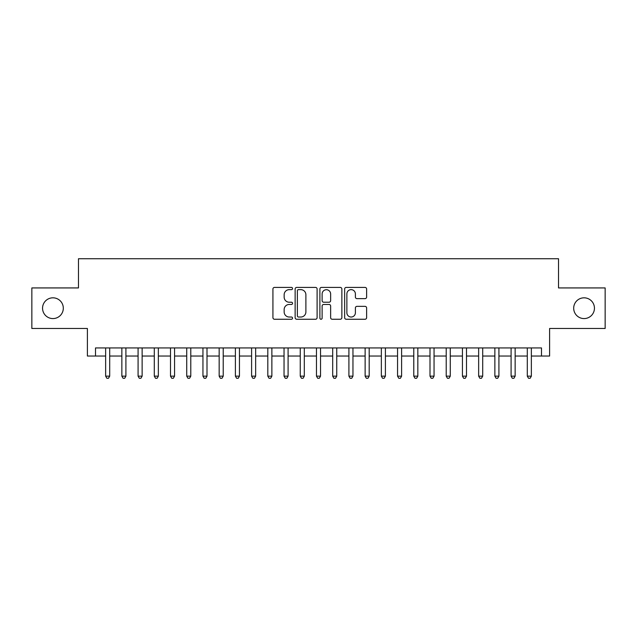 <?xml version="1.0" encoding="UTF-8"?>
<svg xmlns="http://www.w3.org/2000/svg" width="637" height="637" viewBox="0 0 637 637"><rect width="100%" height="100%" fill="white"/><g stroke="black" fill="none" stroke-linecap="round" stroke-linejoin="round"><path stroke-width="0.96" d="M292.55 288.529A1.115 1.115 0 0 0 291.435 287.414L274.523 287.414A1.593 1.593 0 0 0 272.931 289.007L272.931 317.664A1.593 1.593 0 0 0 274.523 319.256L291.435 319.256A1.115 1.115 0 0 0 292.55 318.142A1.115 1.115 0 0 0 291.435 317.027L289.246 317.027A5.096 5.096 0 0 1 284.158 311.931L284.158 309.542A5.096 5.096 0 0 1 289.246 304.454L291.435 304.454A1.115 1.115 0 0 0 292.55 303.339A1.115 1.115 0 0 0 291.435 302.225L289.246 302.225A5.096 5.096 0 0 1 284.158 297.129L284.158 294.74A5.096 5.096 0 0 1 289.246 289.644L291.435 289.644A1.115 1.115 0 0 0 292.55 288.529M573.69 308.204A10.383 10.383 0 0 0 584.065 318.58A10.383 10.383 0 0 0 594.448 308.204A10.383 10.383 0 0 0 584.065 297.821A10.383 10.383 0 0 0 573.69 308.204M42.552 308.204A10.383 10.383 0 0 0 52.935 318.58A10.383 10.383 0 0 0 63.31 308.204A10.383 10.383 0 0 0 52.935 297.821A10.383 10.383 0 0 0 42.552 308.204M365.025 298.642A1.593 1.593 0 0 0 366.617 297.049L366.617 289.007A1.593 1.593 0 0 0 365.025 287.414L346.241 287.414A1.593 1.593 0 0 0 344.649 289.007L344.649 317.664A1.593 1.593 0 0 0 346.241 319.256L365.025 319.256A1.593 1.593 0 0 0 366.617 317.664L366.617 307.95A1.593 1.593 0 0 0 365.025 306.357L356.983 306.357A1.593 1.593 0 0 0 355.39 307.95L355.39 312.767A4.26 4.26 0 0 1 351.13 317.027A4.26 4.26 0 0 1 346.878 312.767L346.878 293.904A4.26 4.26 0 0 1 351.13 289.644A4.26 4.26 0 0 1 355.39 293.904L355.39 297.049A1.593 1.593 0 0 0 356.983 298.642L365.025 298.642M95.502 356.043L95.502 347.937L541.498 347.937L541.498 356.043L549.604 356.043L549.604 328.477L605.15 328.477L605.15 287.932L558.522 287.932L558.522 258.733L78.478 258.733L78.478 287.932L31.85 287.932L31.85 328.477L87.396 328.477L87.396 356.043L105.638 356.043M317.107 289.007A1.593 1.593 0 0 0 315.514 287.414L296.731 287.414A1.593 1.593 0 0 0 295.138 289.007L295.138 317.664A1.593 1.593 0 0 0 296.731 319.256L315.514 319.256A1.593 1.593 0 0 0 317.107 317.664L317.107 289.007M321.486 287.414L340.269 287.414A1.593 1.593 0 0 1 341.862 289.007L341.862 317.664A1.593 1.593 0 0 1 340.269 319.256L332.227 319.256A1.593 1.593 0 0 1 330.635 317.664L330.635 306.039A1.593 1.593 0 0 0 329.042 304.454L323.715 304.454A1.593 1.593 0 0 0 322.123 306.039L322.123 318.142A1.115 1.115 0 0 1 321.008 319.256A1.115 1.115 0 0 1 319.893 318.142L319.893 289.007A1.593 1.593 0 0 1 321.486 287.414M109.699 356.043L121.858 356.043M125.911 356.043L138.078 356.043M142.131 356.043L154.297 356.043M158.35 356.043L170.509 356.043M174.57 356.043L186.729 356.043M190.781 356.043L202.948 356.043M207.001 356.043L219.168 356.043M223.221 356.043L235.387 356.043M239.44 356.043L251.599 356.043M255.652 356.043L267.819 356.043M271.872 356.043L284.038 356.043M288.091 356.043L300.258 356.043M304.311 356.043L316.47 356.043M320.53 356.043L332.689 356.043M336.742 356.043L348.909 356.043M352.962 356.043L365.128 356.043M369.181 356.043L381.348 356.043M385.401 356.043L397.56 356.043M401.613 356.043L413.779 356.043M417.832 356.043L429.999 356.043M434.052 356.043L446.219 356.043M450.271 356.043L462.43 356.043M466.491 356.043L478.65 356.043M482.703 356.043L494.869 356.043M498.922 356.043L511.089 356.043M515.142 356.043L527.301 356.043M531.362 356.043L541.498 356.043M298.482 289.644A1.115 1.115 0 0 0 297.368 290.759L297.368 315.912A1.115 1.115 0 0 0 298.482 317.027L300.791 317.027A5.096 5.096 0 0 0 305.887 311.931L305.887 294.74A5.096 5.096 0 0 0 300.791 289.644L298.482 289.644M330.635 293.983A4.26 4.26 0 0 0 326.383 289.724A4.26 4.26 0 0 0 322.123 293.983L322.123 300.632A1.593 1.593 0 0 0 323.715 302.225L329.042 302.225A1.593 1.593 0 0 0 330.635 300.632L330.635 293.983M109.699 347.937L109.699 376.156L105.638 376.156L105.638 347.937M109.699 376.156L108.481 378.267L106.857 378.267L105.638 376.156M125.911 347.937L125.911 376.156L121.858 376.156L121.858 347.937M125.911 376.156L124.701 378.267L123.076 378.267L121.858 376.156M142.131 347.937L142.131 376.156L138.078 376.156L138.078 347.937M142.131 376.156L140.912 378.267L139.296 378.267L138.078 376.156M158.35 347.937L158.35 376.156L154.297 376.156L154.297 347.937M158.35 376.156L157.132 378.267L155.508 378.267L154.297 376.156M174.57 347.937L174.57 376.156L170.509 376.156L170.509 347.937M174.57 376.156L173.352 378.267L171.727 378.267L170.509 376.156M190.781 347.937L190.781 376.156L186.729 376.156L186.729 347.937M190.781 376.156L189.571 378.267L187.947 378.267L186.729 376.156M207.001 347.937L207.001 376.156L202.948 376.156L202.948 347.937M207.001 376.156L205.783 378.267L204.166 378.267L202.948 376.156M223.221 347.937L223.221 376.156L219.168 376.156L219.168 347.937M223.221 376.156L222.002 378.267L220.386 378.267L219.168 376.156M239.44 347.937L239.44 376.156L235.387 376.156L235.387 347.937M239.44 376.156L238.222 378.267L236.598 378.267L235.387 376.156M255.652 347.937L255.652 376.156L251.599 376.156L251.599 347.937M255.652 376.156L254.442 378.267L252.817 378.267L251.599 376.156M271.872 347.937L271.872 376.156L267.819 376.156L267.819 347.937M271.872 376.156L270.661 378.267L269.037 378.267L267.819 376.156M288.091 347.937L288.091 376.156L284.038 376.156L284.038 347.937M288.091 376.156L286.873 378.267L285.257 378.267L284.038 376.156M304.311 347.937L304.311 376.156L300.258 376.156L300.258 347.937M304.311 376.156L303.093 378.267L301.468 378.267L300.258 376.156M320.53 347.937L320.53 376.156L316.47 376.156L316.47 347.937M320.53 376.156L319.312 378.267L317.688 378.267L316.47 376.156M336.742 347.937L336.742 376.156L332.689 376.156L332.689 347.937M336.742 376.156L335.532 378.267L333.907 378.267L332.689 376.156M352.962 347.937L352.962 376.156L348.909 376.156L348.909 347.937M352.962 376.156L351.743 378.267L350.127 378.267L348.909 376.156M369.181 347.937L369.181 376.156L365.128 376.156L365.128 347.937M369.181 376.156L367.963 378.267L366.339 378.267L365.128 376.156M385.401 347.937L385.401 376.156L381.348 376.156L381.348 347.937M385.401 376.156L384.183 378.267L382.558 378.267L381.348 376.156M401.613 347.937L401.613 376.156L397.56 376.156L397.56 347.937M401.613 376.156L400.402 378.267L398.778 378.267L397.56 376.156M417.832 347.937L417.832 376.156L413.779 376.156L413.779 347.937M417.832 376.156L416.614 378.267L414.998 378.267L413.779 376.156M434.052 347.937L434.052 376.156L429.999 376.156L429.999 347.937M434.052 376.156L432.834 378.267L431.217 378.267L429.999 376.156M450.271 347.937L450.271 376.156L446.219 376.156L446.219 347.937M450.271 376.156L449.053 378.267L447.429 378.267L446.219 376.156M466.491 347.937L466.491 376.156L462.43 376.156L462.43 347.937M466.491 376.156L465.273 378.267L463.648 378.267L462.43 376.156M482.703 347.937L482.703 376.156L478.65 376.156L478.65 347.937M482.703 376.156L481.492 378.267L479.868 378.267L478.65 376.156M498.922 347.937L498.922 376.156L494.869 376.156L494.869 347.937M498.922 376.156L497.704 378.267L496.088 378.267L494.869 376.156M515.142 347.937L515.142 376.156L511.089 376.156L511.089 347.937M515.142 376.156L513.924 378.267L512.299 378.267L511.089 376.156M531.362 347.937L531.362 376.156L527.301 376.156L527.301 347.937M531.362 376.156L530.143 378.267L528.519 378.267L527.301 376.156"/></g></svg>
